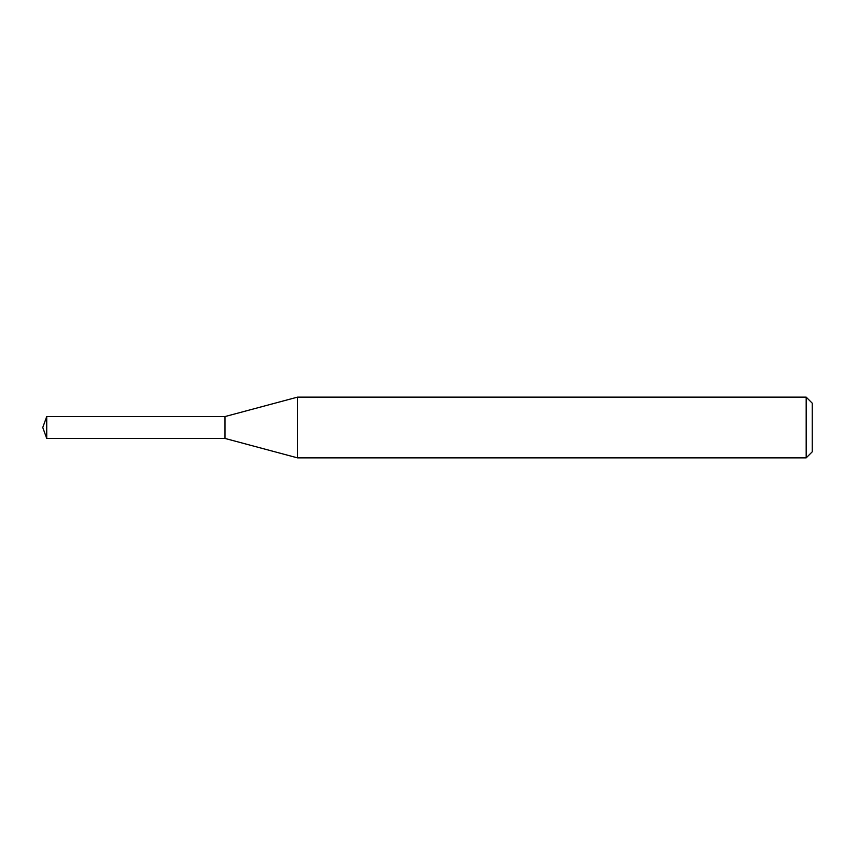 <?xml version="1.0" encoding="UTF-8"?>
<svg xmlns="http://www.w3.org/2000/svg" width="855" height="855" viewBox="0 0 855 855"><rect width="100%" height="100%" fill="white"/><g stroke="black" fill="none" stroke-linecap="round" stroke-linejoin="round"><path stroke-width="1.28" d="M297.551 457.874L297.551 397.126L806.18 397.126L806.18 457.874L297.551 457.874L225.004 438.433L225.004 416.567L297.551 397.126M806.18 397.126L812.25 403.197L812.25 451.803L806.18 457.874M225.004 438.433L225.004 416.567L46.726 416.567L46.726 438.433L225.004 438.433M46.726 438.433L42.75 427.5L46.726 416.567"/></g></svg>
